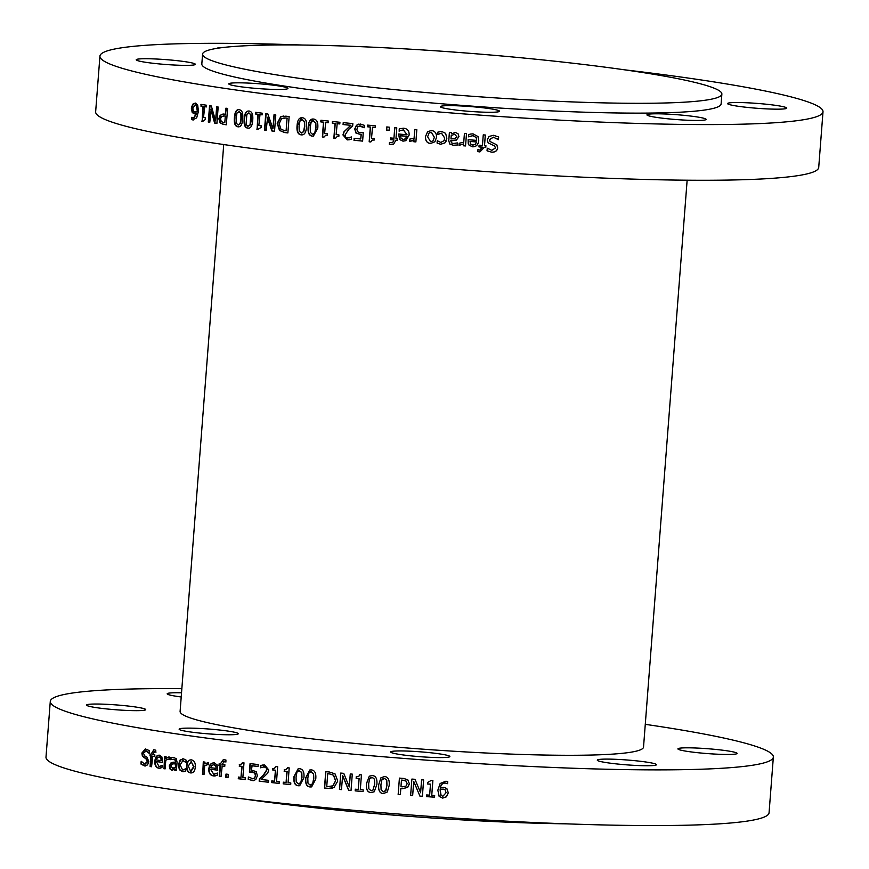 <?xml version="1.0" encoding="UTF-8"?>
<svg xmlns="http://www.w3.org/2000/svg" width="869" height="869" viewBox="0 0 869 869"><rect width="100%" height="100%" fill="white"/><g stroke="black" fill="none" stroke-linecap="round" stroke-linejoin="round"><path stroke-width="1.3" d="M195.253 112.09L197.328 111.514L197.437 110.482L196.959 106.029L195.373 104.845M196.959 106.029L195.156 104.867L192.853 108.299L193.385 111.286L195.395 112.112M197.328 111.514L196.481 106.029M194.775 112.09L196.85 111.514M194.993 113.882L192.701 112.525L191.832 108.147L193.179 104.204L195.786 103.074M193.689 118.054L197.209 113.1L194.298 113.85L192.212 112.525L191.343 108.147L192.69 104.204L195.308 103.074L197.665 104.975L198.458 111.232L196.687 117.88L192.679 119.889L191.441 119.455L191.604 117.348A362.601 29.709 4.4 0 0 191.669 117.358L193.45 118.065L196.731 113.1M193.602 119.944L191.93 119.455L192.06 117.652M209.777 122.247A361.949 29.655 -175.6 0 1 208.756 122.084L210.005 105.779M216.913 123.333A361.949 29.655 -175.6 0 1 215.056 123.05L211.221 109.342L209.777 122.323A362.601 29.709 -175.6 0 1 208.299 122.094L209.559 105.714A362.601 29.709 4.4 0 0 211.33 105.985L215.577 120.921L216.663 106.8A362.601 29.709 4.4 0 0 218.173 107.028L216.913 123.409A362.601 29.709 -175.6 0 1 214.61 123.061L210.765 109.353M215.577 120.921L217.098 106.865M221.443 116.565L220.552 118.89L221.247 121.519L223.42 122.475A362.601 29.709 4.4 0 0 224.799 122.67L225.299 116.142A362.601 29.709 -175.6 0 1 224.159 115.979L221.443 116.565M225.299 116.142L224.799 122.67M225.723 116.131A361.949 29.655 -175.6 0 1 224.593 115.968L223.3 115.892M226.32 124.734A361.949 29.655 -175.6 0 1 223.605 124.332L220.444 122.833L219.27 118.695L220.628 115.219L223.17 114.002M225.44 114.284L225.907 108.18A362.601 29.709 4.4 0 0 227.58 108.419L226.32 124.799A362.601 29.709 -175.6 0 1 223.17 124.343L220.009 122.833L218.836 118.705L220.194 115.229L224.028 114.078A362.601 29.709 4.4 0 0 225.44 114.284L226.331 108.245M222.953 114.002L224.028 114.078M238.421 124.951L240.496 123.507L241.343 118.575L241.278 113.578L238.91 111.536M239.453 111.536L237.009 113.003L236.162 117.934L236.249 123.007L238.019 124.973L240.105 123.517L240.941 118.586L240.876 113.589L239.105 111.514M238.584 124.973L238.019 124.973M238.747 126.809L238.28 126.776C235.488 126.385 234.326 123.355 234.815 117.673C235.227 111.884 236.824 109.233 239.594 109.722M238.28 126.776L237.878 126.787C235.075 126.396 233.924 123.365 234.402 117.684C234.815 111.895 236.411 109.244 239.192 109.733C242.027 110.091 243.211 113.122 242.723 118.836C242.31 124.636 240.691 127.287 237.878 126.787L238.551 126.82M238.54 109.69L239.192 109.733M247.915 126.331L250.044 124.875L250.815 114.947L248.947 112.916L246.85 114.371L246.09 124.365L247.915 126.331L250.424 124.864L251.271 119.933L251.195 114.936L248.762 112.894M248.675 128.177L248.154 128.134C245.286 127.754 244.091 124.723 244.58 119.031C244.993 113.252 246.622 110.602 249.468 111.08M248.154 128.134L247.774 128.145C244.895 127.765 243.7 124.734 244.189 119.053C244.602 113.263 246.231 110.613 249.088 111.091C251.988 111.449 253.205 114.48 252.727 120.194C252.303 125.994 250.652 128.655 247.774 128.145L248.491 128.188M248.382 111.058L249.088 111.091M266.229 130.187A361.949 29.655 -175.6 0 1 264.86 130.002L266.11 113.698M274.528 131.241A361.949 29.655 -175.6 0 1 272.203 130.947L267.576 117.261L266.229 130.252A362.601 29.709 -175.6 0 1 264.502 130.024L265.762 113.643A362.601 29.709 4.4 0 0 267.837 113.915L272.953 128.818L274.039 114.697A362.601 29.709 4.4 0 0 275.788 114.925L274.528 131.295A362.601 29.709 -175.6 0 1 271.867 130.969L267.228 117.282M272.953 128.818L274.365 114.741M281.556 118.64L279.166 123.626L280.926 129.199L284.641 130.643A362.601 29.709 4.4 0 0 286.097 130.828L287.074 118.217A362.601 29.709 -175.6 0 1 285.608 118.032L281.556 118.64M287.074 118.217L286.097 130.828M287.389 118.195A361.949 29.655 -175.6 0 1 285.923 118.01L283.837 117.956M287.878 132.881A361.949 29.655 -175.6 0 1 284.902 132.522L279.883 130.589L277.537 123.333L280.959 116.826L283.381 116.033M279.557 130.611L277.2 123.355L280.633 116.848L285.814 116.164A362.601 29.709 4.4 0 0 289.138 116.565L287.878 132.935A362.601 29.709 -175.6 0 1 284.587 132.544L279.883 130.589M301.532 133L303.868 131.523L304.769 126.592L304.639 121.595L301.88 119.585M302.564 119.574L299.968 121.073L299.055 126.005L299.208 131.067L301.239 133.022L303.585 131.556L304.487 126.624L304.356 121.627L302.021 119.564M301.934 133.011L301.239 133.022M302.271 134.847L301.391 134.814C298.208 134.456 296.861 131.425 297.35 125.744L301.565 117.76M301.391 134.814L301.098 134.836C297.915 134.478 296.568 131.458 297.057 125.766C297.459 119.987 299.251 117.326 302.412 117.782C305.638 118.119 306.996 121.149 306.507 126.852C306.094 132.664 304.291 135.325 301.098 134.836L302.13 134.858M301.424 117.771L302.412 117.782M312.699 134.271L315.067 132.805L315.979 127.873L315.849 122.877L313.014 120.867M313.731 120.856L311.113 122.366L310.2 127.287L310.363 132.36L312.427 134.304L314.806 132.838L315.719 127.906L315.588 122.909L313.144 120.856M313.166 134.293L312.427 134.304M313.524 136.118L312.558 136.096C309.321 135.738 307.952 132.718 308.441 127.026L312.666 119.042M312.286 136.129C309.049 135.77 307.669 132.74 308.169 127.059C308.571 121.269 310.385 118.608 313.6 119.064C316.87 119.401 318.26 122.42 317.772 128.134L313.394 136.129L312.558 136.096M312.525 119.064L313.6 119.064M335.467 138.323A361.949 29.655 -175.6 0 1 334.087 138.182L335.228 123.42A361.949 29.655 -175.6 0 1 332.501 123.126L332.621 121.508M338.845 136.379L337.324 136.422M339.801 123.909A361.949 29.655 -175.6 0 1 337.205 123.626L336.14 134.641A362.601 29.709 4.4 0 0 338.953 134.934L338.834 136.433L337.215 136.444L335.467 138.377A362.601 29.709 -175.6 0 1 333.859 138.214L334.999 123.452A362.601 29.709 -175.6 0 1 332.262 123.159L332.392 121.486A362.601 29.709 4.4 0 0 339.92 122.29L339.801 123.963A362.601 29.709 -175.6 0 1 336.987 123.659M362.623 141.06A361.949 29.655 -175.6 0 1 354.139 140.213L354.096 138.323A362.601 29.709 4.4 0 0 360.722 138.986L361.232 134.586L356.225 133.142L354.91 129.025L356.605 125.223L358.767 124.104M354.139 140.213L354.291 138.345M361.232 134.586L356.04 133.185L354.726 129.068L356.42 125.266L360.418 124.05L364.48 125.386L364.307 127.71A362.601 29.709 -175.6 0 1 364.154 127.7L359.31 125.972M360.722 138.986L361.059 134.619M362.688 126.613L360.233 125.94L357.876 126.711L356.866 129.296L357.583 131.751L360.103 132.761L363.264 132.675L362.612 141.115A362.601 29.709 -175.6 0 1 353.955 140.246M360.407 125.896L359.408 125.951M364.154 127.7L362.514 126.646M389.116 130.263A361.949 29.655 -175.6 0 1 386.662 130.035L386.901 126.95M386.531 130.078L386.77 126.939A362.601 29.709 4.4 0 0 389.355 127.189L389.116 130.317A362.601 29.709 -175.6 0 1 386.531 130.078L386.662 130.035M415.882 141.875A361.949 29.655 -175.6 0 1 413.894 141.712L414.035 139.876L409.484 141.256L409.647 139.159M413.329 138.725L414.176 138.138L414.839 129.47M409.484 141.256L409.56 139.149A362.601 29.709 4.4 0 0 409.668 139.159L414.089 138.182L414.763 129.47A362.601 29.709 4.4 0 0 416.827 129.644L415.882 141.929A362.601 29.709 -175.6 0 1 413.818 141.756L413.959 139.92M412.601 140.832L409.397 141.299M414.176 138.138L413.242 138.768M433.131 140.832L434.37 137.248L431.382 132.262L429.069 132.979M431.328 132.316L429.047 133.011L427.624 136.748L430.6 141.734L433.11 140.854L434.326 137.302L431.382 132.262M434.913 141.788L430.513 143.461C427.037 143.07 425.386 140.756 425.549 136.52L427.646 131.632M430.47 143.515C426.983 143.124 425.321 140.811 425.484 136.563L427.613 131.654L431.469 130.535C435 130.991 436.662 133.305 436.466 137.476L434.891 141.81L430.513 143.461M463.601 143.95L459.006 145.373L459.169 143.222A362.601 29.709 4.4 0 0 459.277 143.233L463.742 142.212L464.415 133.489A362.601 29.709 4.4 0 0 466.49 133.652L465.545 145.938A362.601 29.709 -175.6 0 1 463.459 145.786L463.601 143.896L459.006 145.319M465.534 145.883A361.949 29.655 -175.6 0 1 463.47 145.731M466.49 133.652L465.545 145.938M476.549 141.94L476.516 141.886A361.949 29.655 -175.6 0 1 470.02 141.408L470.553 143.993L472.812 145.112L475.343 144.33L476.549 141.94A362.601 29.709 -175.6 0 1 470.031 141.462M470.02 141.408L470.531 143.928M470.259 143.407L470.553 143.993M476.19 137.541L472.91 135.607L468.684 136.791A361.949 29.655 -175.6 0 1 468.587 136.781M477.972 136.52L478.721 140.604C478.2 144.775 476.136 146.828 472.53 146.752L469.075 145.123L468.25 143.515M470.694 134.032L473.04 133.859L477.993 136.542L478.754 140.659C478.232 144.83 476.169 146.883 472.562 146.807L469.097 145.177L468.25 143.548L468.13 139.735A362.601 29.709 4.4 0 0 476.668 140.365L476.201 137.563L472.932 135.662L468.706 136.846A362.601 29.709 -175.6 0 1 468.587 136.835L468.76 134.576L470.694 134.032M494.667 145.959L488.15 142.885L487.248 139.855L489.008 136.476L493.386 135.292L498.654 136.933L498.448 139.659A362.601 29.709 -175.6 0 1 498.285 139.648L497.579 138.964M496.796 144.83L497.622 147.86C497.166 150.739 495.221 152.173 491.778 152.173L486.998 150.772M498.589 136.889L498.382 139.605A361.949 29.655 -175.6 0 1 498.23 139.594L493.342 137.128L489.497 139.605L490.094 141.528L496.862 144.895L497.698 147.926C497.242 150.793 495.287 152.238 491.832 152.227L487.042 150.837L487.248 148.23A362.601 29.709 4.4 0 0 487.4 148.241L491.832 150.337L495.406 147.991L494.7 145.992L488.172 142.918M498.285 139.648L493.407 137.183L489.551 139.67L490.062 141.495M485.869 145.688L485.738 147.35A361.949 29.655 -175.6 0 1 484.348 147.252L479.84 151.879L477.733 151.532M485.282 135.021L484.522 145.601A362.601 29.709 4.4 0 0 485.923 145.699L485.782 147.404A362.601 29.709 -175.6 0 1 484.391 147.306L479.884 151.945L477.765 151.586L477.917 149.685A362.601 29.709 4.4 0 0 478.015 149.696L479.731 150.109L482.382 147.165A362.601 29.709 -175.6 0 1 478.96 146.926L479.091 145.21A362.601 29.709 4.4 0 0 482.447 145.449L483.262 134.869A362.601 29.709 4.4 0 0 485.337 135.021L484.522 145.601M482.382 147.165L482.338 147.111A361.949 29.655 -175.6 0 1 478.96 146.872M454.617 134.26L451.25 135.466L450.968 138.931L454.715 138.714L456.79 136.585L454.617 134.26L451.228 135.521M456.79 136.585L454.606 134.315M448.762 140.68L449.403 132.338A362.601 29.709 4.4 0 0 451.467 132.501L451.369 133.793L455.497 132.468L458.072 133.761L458.941 136.65L456.421 140.083L450.815 140.974L451.511 142.896L453.64 143.483L457.333 142.929A362.601 29.709 4.4 0 0 457.452 142.94L457.3 144.993L453.488 145.253L449.849 144.048L448.741 140.735L449.392 132.338M458.951 136.4L456.421 140.028L450.848 140.582M457.3 144.993L453.477 145.308L449.838 144.102L448.741 140.735M457.452 142.94L457.29 145.047M437.096 142.994L437.237 140.724A362.601 29.709 4.4 0 0 437.357 140.735L440.789 142.473L444.059 140.648L444.743 138.062L441.539 133.185L437.878 134.391A361.949 29.655 -175.6 0 1 437.759 134.38L437.933 132.088L441.604 131.436L445.634 133.348L446.851 138.29L444.917 142.885L440.648 144.232L437.096 142.994L437.27 140.724M437.759 134.38L437.9 132.11M444.059 140.648L444.711 138.117L441.506 133.239L437.835 134.434M446.21 141.05L444.895 142.94L440.616 144.276L437.053 143.037M405.019 139.181L407.018 136.292A361.949 29.655 -175.6 0 1 400.598 135.727L401 138.301L403.227 139.464L405.736 138.703L406.931 136.346A362.601 29.709 -175.6 0 1 400.49 135.77M405.834 138.66L405.073 139.159M399.251 131.067A361.949 29.655 -175.6 0 1 399.175 131.067L399.349 128.818M405.877 140.669L403.075 141.104L399.555 139.464L398.621 134.011A362.601 29.709 4.4 0 0 407.05 134.76L403.466 129.948L400.413 130.469M399.664 139.42L398.719 134.022M399.175 131.067L399.24 128.851L403.466 128.188C407.452 128.634 409.342 130.926 409.114 135.097L405.823 140.691L402.977 141.147L399.555 139.464M400.924 130.274L399.186 131.121A362.601 29.709 -175.6 0 1 399.067 131.11M407.05 134.76L403.357 130.002L400.479 130.448M393.483 144.471L389.442 144.276L389.584 142.44M397.231 140.224A361.949 29.655 -175.6 0 1 395.96 140.115L393.429 144.493L389.312 144.319L389.464 142.418A362.601 29.709 4.4 0 0 389.562 142.429L392.625 142.755L393.863 139.974A362.601 29.709 -175.6 0 1 390.485 139.67L390.626 137.954A362.601 29.709 4.4 0 0 393.929 138.258L394.743 127.678A362.601 29.709 4.4 0 0 396.785 127.862L395.982 138.443A362.601 29.709 4.4 0 0 397.35 138.573L397.22 140.278A362.601 29.709 -175.6 0 1 395.84 140.159M393.929 138.258L394.863 127.689M392.679 142.733L393.983 139.931A361.949 29.655 -175.6 0 1 390.615 139.627L390.746 137.965M370.835 141.919A361.949 29.655 -175.6 0 1 369.336 141.777L370.476 127.015A361.949 29.655 -175.6 0 1 367.652 126.744L367.783 125.125M374.3 139.952L372.377 140.072M375.267 127.482A361.949 29.655 -175.6 0 1 372.519 127.211L371.519 138.236A362.601 29.709 4.4 0 0 374.42 138.508L374.3 140.007L372.301 140.094L370.824 141.973A362.601 29.709 -175.6 0 1 369.173 141.81L370.313 127.059A362.601 29.709 -175.6 0 1 367.489 126.776L367.62 125.103A362.601 29.709 4.4 0 0 375.386 125.864L375.256 127.537A362.601 29.709 -175.6 0 1 372.366 127.254M349.74 139.757L347.437 139.876L343.136 134.891L344.189 131.697L350.935 125.288A361.949 29.655 -175.6 0 1 343.288 124.495L343.429 122.659M348.99 137.943L351.576 136.954M343.07 124.539L343.222 122.638A362.601 29.709 4.4 0 0 352.857 123.626L352.684 125.951L348.588 129.503L345.058 135.032L345.666 137.161L347.524 138.03L351.38 136.987A362.601 29.709 4.4 0 0 351.5 136.998L351.315 139.333L347.231 139.909L342.929 134.923L343.983 131.73L350.739 125.332A362.601 29.709 -175.6 0 1 343.07 124.539L343.288 124.495M349.99 137.704L349.088 137.921M323.952 137.085A361.949 29.655 -175.6 0 1 322.616 136.933L323.746 122.171A361.949 29.655 -175.6 0 1 321.052 121.877L321.182 120.259M327.276 135.14L325.875 135.173M328.243 122.67A361.949 29.655 -175.6 0 1 325.701 122.388L324.615 133.402A362.601 29.709 4.4 0 0 327.396 133.696L327.276 135.206L325.756 135.184L323.941 137.139A362.601 29.709 -175.6 0 1 322.366 136.965L323.496 122.203A362.601 29.709 -175.6 0 1 320.802 121.91L320.933 120.237A362.601 29.709 4.4 0 0 328.363 121.052L328.232 122.725A362.601 29.709 -175.6 0 1 325.462 122.42M258.191 129.188A361.949 29.655 -175.6 0 1 257.126 129.057L258.267 114.295A361.949 29.655 -175.6 0 1 255.855 113.98L255.975 112.373M261.189 127.287L260.32 127.287M262.156 114.806A361.949 29.655 -175.6 0 1 260.016 114.523L258.81 125.516A362.601 29.709 4.4 0 0 261.297 125.842L261.189 127.341L260.494 127.276M255.855 113.98L255.616 112.318A362.601 29.709 4.4 0 0 262.275 113.198L262.145 114.871A362.601 29.709 -175.6 0 1 259.657 114.545M258.267 114.295L257.897 114.306A362.601 29.709 -175.6 0 1 255.486 113.991M257.126 129.057L257.897 114.306M261.189 127.341L258.18 129.253A362.601 29.709 -175.6 0 1 256.757 129.068M202.911 121.215A361.949 29.655 -175.6 0 1 202.173 121.106L203.303 106.344A361.949 29.655 -175.6 0 1 201.26 106.018L201.391 104.421M206.453 106.844A361.949 29.655 -175.6 0 1 204.791 106.583L203.487 117.554A362.601 29.709 4.4 0 0 205.605 117.891L205.203 119.325M201.26 106.018L200.924 104.345A362.601 29.709 4.4 0 0 206.583 105.247L206.453 106.92A362.601 29.709 -175.6 0 1 204.334 106.583M203.303 106.344L202.835 106.344A362.601 29.709 -175.6 0 1 200.793 106.018M202.173 121.106L202.835 106.344M205.486 119.39L202.901 121.291A362.601 29.709 -175.6 0 1 201.706 121.106M624.268 69.781A362.601 29.709 -175.6 0 1 823.008 111.764A362.601 29.709 -175.6 0 1 459.19 113.567A362.601 29.709 -175.6 0 1 99.935 56.127A362.601 29.709 -175.6 0 1 123.626 47.513A362.601 29.709 -175.6 0 1 302.76 45.047M823.008 111.764L818.717 167.456A362.601 29.709 -175.6 0 1 454.9 169.259A362.601 29.709 -175.6 0 1 95.644 111.819L99.935 56.127M445.102 789.758L443.06 789.052L440.083 789.747L440.789 795.189L442.821 796.319L446.069 792.756L445.167 789.823L443.125 789.106L440.138 789.812L441.137 795.58M446.775 788.455L448.23 792.756L446.373 796.764L442.603 798.057L439.117 796.319M447.665 781.535L447.513 783.621A361.949 29.655 -175.6 0 1 447.416 783.61L445.395 783.034C442.603 782.86 440.876 784.577 440.203 788.172L443.755 787.325L446.851 788.52L448.295 792.81L446.449 796.819L442.669 798.111L439.171 796.373L437.835 790.193L440.159 783.469L445.906 781.209L447.741 781.568L447.578 783.675A362.601 29.709 -175.6 0 1 447.481 783.675L445.46 783.088C442.669 782.915 440.931 784.631 440.257 788.226M412.656 795.548L412.656 795.602A362.601 29.709 -175.6 0 1 410.624 795.439L411.884 779.069A362.601 29.709 4.4 0 0 414.98 779.297L420.607 792.767L421.606 779.797A362.601 29.709 4.4 0 0 423.637 779.949L422.356 796.265A361.949 29.655 -175.6 0 1 419.912 796.091L413.742 781.427L412.656 795.548A361.949 29.655 -175.6 0 1 410.624 795.396M422.356 796.265L422.377 796.319A362.601 29.709 -175.6 0 1 419.933 796.145L413.742 781.481L412.656 795.602M423.637 779.949L422.377 796.319M407.148 783.686L406.16 781.101L403.281 780.243A361.949 29.655 -175.6 0 1 401.478 780.101L400.957 786.684A362.601 29.709 4.4 0 0 402.445 786.803L406.019 786.097L407.148 783.74L406.149 781.155L403.27 780.297A362.601 29.709 -175.6 0 1 401.456 780.156M409.44 783.414L407.713 787.314L402.673 788.639A361.949 29.655 -175.6 0 1 400.826 788.487L400.337 794.646A362.601 29.709 -175.6 0 1 398.154 794.483L399.414 778.103A362.601 29.709 4.4 0 0 403.542 778.428L407.767 779.775L409.429 783.849L407.702 787.368L402.662 788.694A362.601 29.709 -175.6 0 1 400.815 788.541M400.348 794.592A361.949 29.655 -175.6 0 1 398.176 794.429L399.436 778.103M385.543 790.964L386.977 785.283L386.77 780.232L384.5 778.342L381.925 779.862M383.414 791.811L385.966 790.279L386.933 785.337L386.727 780.286L384.446 778.385L381.871 779.917L380.915 784.859L381.1 789.845L383.414 791.811M385.499 791.018L386.01 790.225M382.534 778.982L381.871 779.917M387.302 791.996L383.272 793.625C379.72 793.364 378.189 790.377 378.688 784.674L381.013 777.679L384.587 776.571C388.128 776.853 389.66 779.841 389.171 785.522L387.302 791.996L383.327 793.571C379.775 793.321 378.243 790.334 378.743 784.62L381.046 777.646M372.844 790.345L374.713 784.272L374.496 779.211L372.236 777.31L369.597 778.874L368.641 783.816L368.825 788.802L371.128 790.779L372.812 790.366L374.648 784.316L374.43 779.265L372.171 777.364L370.628 777.668M374.267 791.735L371.063 792.55C367.522 792.278 366.001 789.291 366.501 783.577L369.358 776.158M372.301 775.539C375.842 775.832 377.363 778.82 376.874 784.501L374.235 791.768L370.998 792.593C367.446 792.332 365.925 789.345 366.425 783.632L369.314 776.18L372.301 775.539M341.452 789.573A361.949 29.655 -175.6 0 1 339.573 789.4L340.713 773.073A362.601 29.709 4.4 0 0 343.755 773.356L349.273 786.912L350.381 773.953M339.573 789.4L340.833 773.084M351.033 790.453A361.949 29.655 -175.6 0 1 348.719 790.236L342.658 775.463L341.452 789.628A362.601 29.709 -175.6 0 1 339.453 789.443M349.273 786.912L350.272 773.942A362.601 29.709 4.4 0 0 352.282 774.127L351.022 790.508A362.601 29.709 -175.6 0 1 348.61 790.29L342.538 775.506M331.839 786.304L333.023 785.793L335.662 780.775L333.642 775.246L329.34 773.899A362.601 29.709 -175.6 0 1 327.722 773.747L326.744 786.358A362.601 29.709 4.4 0 0 328.373 786.51L332.881 785.837L335.532 780.818L333.5 775.289M333.642 775.246L329.481 773.855A361.949 29.655 -175.6 0 1 327.863 773.703L327.722 773.747M332.642 788.15L328.308 788.346A361.949 29.655 -175.6 0 1 324.626 787.998L325.886 771.672M335.032 773.855L337.759 781.057L333.946 787.607L328.156 788.389A362.601 29.709 -175.6 0 1 324.474 788.031L325.734 771.661A362.601 29.709 4.4 0 0 329.384 772.009L335.032 773.855M311.135 785.087L310.2 785.152L312.666 783.653L313.622 778.722L313.427 773.66L310.472 771.748M310.385 785.109L312.84 783.621L313.796 778.689L313.6 773.627L310.57 771.726M311.232 771.737L308.745 773.225L307.811 778.157L307.974 783.143L310.2 785.152M311.732 786.879L310.244 786.934C306.822 786.619 305.356 783.61 305.855 777.907L309.896 769.956M311.374 769.912C314.795 770.249 316.262 773.258 315.773 778.939L311.645 786.89L310.059 786.966C306.638 786.662 305.171 783.653 305.671 777.94L309.809 769.977L311.374 769.912M299.273 783.914L298.404 783.957L300.848 782.469L301.782 777.527L301.597 772.465L298.762 770.542M298.599 783.914L301.043 782.426L301.977 777.494L301.793 772.432L298.86 770.521M299.436 770.531L296.97 772.02L296.047 776.951L296.199 781.948L298.404 783.957M299.794 785.706L298.458 785.739C295.08 785.424 293.635 782.404 294.135 776.701L298.252 768.739M299.577 768.717C302.955 769.054 304.411 772.063 303.922 777.755L299.696 785.728L298.263 785.772C294.873 785.457 293.418 782.448 293.918 776.734L298.154 768.75L299.577 768.717M274.365 768.446L276.309 766.534M279.123 783.349A361.949 29.655 -175.6 0 1 271.91 782.556L271.791 780.916A362.601 29.709 4.4 0 0 274.561 781.22L275.647 770.216A361.949 29.655 -175.6 0 1 272.888 769.912L272.996 768.468M271.91 782.556L272.04 780.949M272.888 769.912L272.757 768.446L274.246 768.457L276.081 766.501A362.601 29.709 4.4 0 0 277.656 766.675L276.527 781.437A362.601 29.709 4.4 0 0 279.242 781.731L279.112 783.404A362.601 29.709 -175.6 0 1 271.66 782.589M275.647 770.216L275.408 770.249A362.601 29.709 -175.6 0 1 272.638 769.945M274.561 781.22L275.408 770.249M258.039 766.415A361.949 29.655 -175.6 0 1 252.097 765.73L251.467 770.13L256.181 771.607L257.409 775.735L255.79 779.526L253.161 780.731L248.23 779.33L248.415 777.016A362.601 29.709 4.4 0 0 248.556 777.027L252.966 778.809M249.696 772.02L250.337 763.645M252.488 778.798L254.704 778.048L255.66 775.463L255.008 773.008L252.64 771.965L249.696 772.03M255.008 773.008L249.968 771.998M253.303 780.72L248.523 779.308L248.686 777.158M249.403 772.052L250.055 763.612A362.601 29.709 4.4 0 0 258.191 764.557L258.039 766.48A362.601 29.709 -175.6 0 1 251.804 765.763M254.704 778.048L255.388 775.496L254.726 773.03M252.206 778.82L254.421 778.07M228.036 777.429A361.949 29.655 -175.6 0 1 226.081 777.179L226.32 774.116M228.275 774.355L228.026 777.483A362.601 29.709 -175.6 0 1 225.755 777.201L225.994 774.073A362.601 29.709 4.4 0 0 228.275 774.355M204.052 774.344A361.949 29.655 -175.6 0 1 202.716 774.16L203.281 761.885A362.601 29.709 4.4 0 0 204.986 762.113L204.856 763.949L208.354 762.493M202.716 774.16L203.65 761.939M208.788 764.796L207.213 764.568M204.856 763.949L208.679 762.667L208.517 764.818L207.398 764.557M207.865 764.579L204.715 765.687L204.041 774.409A362.601 29.709 -175.6 0 1 202.336 774.181M191.191 771.129L194.004 766.773L191.061 761.678M190.572 771.118L193.613 766.784L191.299 761.7L188.258 766.034L190.572 771.118M191.354 772.932L190.832 772.889C188.03 772.335 186.737 769.967 186.976 765.785C187.432 761.592 189.051 759.636 191.832 759.908M191.43 759.919C194.221 760.408 195.525 762.776 195.34 767.023C194.873 771.237 193.244 773.193 190.43 772.899C187.628 772.345 186.335 769.977 186.563 765.795C187.031 761.602 188.649 759.647 191.43 759.919L190.724 759.886M165.121 768.804A361.949 29.655 -175.6 0 1 164.035 768.641L164.534 756.356A362.601 29.709 4.4 0 0 166.066 756.584L165.925 758.42L169.183 756.986M164.035 768.641L164.98 756.421M169.564 759.289L168.162 759.061M165.925 758.42L168.749 756.997L169.368 757.16L169.205 759.3L168.39 759.05M168.738 759.071L165.794 760.158L165.121 768.88A362.601 29.709 -175.6 0 1 163.589 768.641M160.83 758.126L161.156 760.668L160.83 758.126L159.049 756.888M161.286 758.116L159.679 756.899L157.376 757.594L156.463 759.94A362.601 29.709 4.4 0 0 161.156 760.668M159.744 768.239L159.266 768.185C156.377 767.653 155.051 765.296 155.312 761.135C155.779 756.975 157.3 754.998 159.896 755.215M159.385 766.382L162.481 765.35M159.668 766.415L162.025 765.361A362.601 29.709 4.4 0 0 162.112 765.372L161.938 767.631L158.81 768.196C155.909 767.653 154.595 765.307 154.856 761.135C155.312 756.975 156.844 754.998 159.44 755.226L161.916 756.986L162.503 762.482A362.601 29.709 -175.6 0 1 156.344 761.516L158.929 766.382M162.514 762.406A361.949 29.655 -175.6 0 1 156.8 761.516L156.344 761.516M160.526 768.109L159.266 768.185M158.864 755.183L159.44 755.226M145.471 765.969L141.43 764.036L141.604 761.852M149.414 753.173L145.731 750.859M145.014 764.014L147.73 761.689L146.535 758.952L142.842 756.128L142.353 753.043L145.612 748.937M145.329 764.047L144.526 764.014L147.252 761.689L146.046 758.952L142.364 756.128L141.875 753.043L145.373 748.926L149.251 750.588L149.044 753.195A362.601 29.709 -175.6 0 1 148.936 753.173L145.97 750.849M146.405 750.881L143.418 753.075L144.678 755.867L146.915 757.105L148.849 761.602L147.545 764.916L144.493 765.915L140.941 764.036L141.158 761.298A362.601 29.709 4.4 0 0 141.256 761.32L144.526 764.014M151.532 766.686A361.949 29.655 -175.6 0 1 150.543 766.523L151.358 755.943A361.949 29.655 -175.6 0 1 150.38 755.791L150.044 754.086A362.601 29.709 4.4 0 0 151.021 754.238L154.041 749.751M150.38 755.791L150.511 754.162M154.725 756.486A361.949 29.655 -175.6 0 1 152.814 756.182L151.532 766.762A362.601 29.709 -175.6 0 1 150.076 766.523L150.891 755.954A362.601 29.709 -175.6 0 1 149.913 755.791M156.04 752.098L154.226 751.598M151.021 754.238L153.802 749.741L155.801 750.219L155.649 752.119L154.443 751.587M154.834 751.62L152.423 754.466A362.601 29.709 4.4 0 0 154.845 754.846L154.715 756.562A362.601 29.709 -175.6 0 1 152.347 756.182M173.083 768.413L175.484 767.294L175.321 763.894L173.561 763.862L172.475 763.981L170.867 766.002L172.877 768.424M172.475 768.392L175.06 767.305M175.484 767.294L175.321 763.894M175.744 763.884L173.789 763.862M176.418 770.488A361.949 29.655 -175.6 0 1 175.256 770.314L175.353 769.022L171.758 770.227L169.857 768.837L169.249 765.904L171.215 762.558L175.451 762.243L174.984 759.897L172.996 759.213M170.932 759.539L171.084 757.54L172.67 757.344M175.451 762.243L175.408 759.886L173.213 759.202M172.67 770.271L170.291 768.837L169.683 765.893L171.649 762.547L173.398 762.167M175.256 770.314L174.93 769.022M171.084 757.54L173.528 757.41L176.288 758.746L177.059 762.156L176.418 770.553A362.601 29.709 -175.6 0 1 174.832 770.325M172.453 757.344L173.528 757.41M173.811 759.234L170.487 759.658L170.65 757.551M183.316 771.748L179.753 769.652L178.895 764.666L180.491 760.06L183.837 758.854M183.229 769.912L185.434 768.804A362.601 29.709 4.4 0 0 185.531 768.815L185.347 771.14L182.436 771.705L179.329 769.662L178.471 764.666L180.068 760.071L183.424 758.865L186.194 760.201L186.009 762.526A362.601 29.709 -175.6 0 1 185.923 762.515L183.066 760.636M182.946 769.891L185.847 768.793M186.324 762.504L182.848 760.636L180.122 764.905L182.544 769.901M184.032 771.618L182.848 771.694M182.729 758.822L183.424 758.865M215.762 765.861L216.164 768.402L215.762 765.861L213.481 764.622M216.12 765.839L214.23 764.633L211.732 765.35L210.7 767.696A362.601 29.709 4.4 0 0 216.164 768.402M214.23 764.633L213.655 764.601M214.697 775.974L213.893 775.908C210.515 775.387 208.951 773.041 209.201 768.88C209.69 764.72 211.439 762.743 214.458 762.949M214.013 774.105L217.587 773.062M214.6 774.138L217.239 773.084A362.601 29.709 4.4 0 0 217.348 773.095L217.174 775.354L213.535 775.93C210.157 775.409 208.593 773.062 208.832 768.902C209.32 764.731 211.08 762.754 214.111 762.96L217.011 764.72L217.761 770.206A362.601 29.709 -175.6 0 1 210.58 769.271L213.655 774.127M217.761 770.14A361.949 29.655 -175.6 0 1 210.939 769.261L210.58 769.271M215.534 775.843L213.893 775.908M213.274 762.928L214.111 762.96M221.052 776.549A361.949 29.655 -175.6 0 1 219.618 776.365L220.433 765.785A361.949 29.655 -175.6 0 1 219.249 765.632L219.031 763.949A362.601 29.709 4.4 0 0 220.215 764.101L223.507 759.582M219.249 765.632L219.368 763.992M224.745 766.339A361.949 29.655 -175.6 0 1 222.203 766.013L221.041 776.614A362.601 29.709 -175.6 0 1 219.27 776.386L220.085 765.806A362.601 29.709 -175.6 0 1 218.901 765.654M226.049 761.917L223.811 761.429M220.215 764.101L223.333 759.593L225.951 760.049L225.799 761.95A362.601 29.709 -175.6 0 1 225.712 761.939L223.974 761.407M224.582 761.44L221.932 764.318A362.601 29.709 4.4 0 0 224.875 764.687L224.745 766.393A362.601 29.709 -175.6 0 1 221.856 766.034M240.702 764.611L242.788 762.7M245.33 779.526A361.949 29.655 -175.6 0 1 238.53 778.711L238.356 777.06A362.601 29.709 4.4 0 0 240.985 777.375L242.136 766.382A361.949 29.655 -175.6 0 1 239.507 766.056L239.616 764.622M238.53 778.711L238.66 777.103M239.507 766.056L239.312 764.59L240.55 764.622L242.484 762.667A362.601 29.709 4.4 0 0 243.993 762.841L242.864 777.603A362.601 29.709 4.4 0 0 245.46 777.907L245.33 779.58A362.601 29.709 -175.6 0 1 238.225 778.733M242.136 766.382L241.832 766.404A362.601 29.709 -175.6 0 1 239.192 766.089M240.985 777.375L241.832 766.404M260.787 767.729L260.961 765.459L263.177 764.926M268.445 782.176A361.949 29.655 -175.6 0 1 259.44 781.155L259.614 778.841L263.535 775.311L266.957 769.804L266.37 767.664L263.535 766.806M260.961 765.459L264.611 764.937L268.76 769.945L267.728 773.128L261.189 779.504A362.601 29.709 4.4 0 0 268.586 780.34L268.445 782.23A362.601 29.709 -175.6 0 1 259.168 781.188L259.342 778.863L263.264 775.333L266.696 769.825L266.11 767.685L263.665 766.784M264.578 766.784L260.515 767.816L260.689 765.48M285.944 769.673L287.813 767.772M290.702 784.577A361.949 29.655 -175.6 0 1 283.381 783.805L283.283 782.165A362.601 29.709 4.4 0 0 286.075 782.469L287.15 771.455A361.949 29.655 -175.6 0 1 284.348 771.161L284.467 769.706M283.381 783.805L283.5 782.187M284.348 771.161L284.239 769.695L285.836 769.695L287.606 767.751A362.601 29.709 4.4 0 0 289.203 767.914L288.073 782.676A362.601 29.709 4.4 0 0 290.822 782.969L290.691 784.642A362.601 29.709 -175.6 0 1 283.153 783.838M287.15 771.455L286.922 771.487A362.601 29.709 -175.6 0 1 284.12 771.194M286.075 782.469L286.922 771.487M358.767 776.441L359.842 774.746M363.079 791.518A361.949 29.655 -175.6 0 1 355.225 790.823L355.258 789.193A362.601 29.709 4.4 0 0 358.213 789.465L359.147 778.439A361.949 29.655 -175.6 0 1 356.203 778.179L356.312 776.734M355.225 790.823L355.356 789.204M356.203 778.179L356.214 776.723L358.723 776.462L359.755 774.735A362.601 29.709 4.4 0 0 361.439 774.887L360.309 789.639A362.601 29.709 4.4 0 0 363.199 789.899L363.068 791.572A362.601 29.709 -175.6 0 1 355.128 790.866M359.147 778.439L359.06 778.483A362.601 29.709 -175.6 0 1 356.105 778.222M358.213 789.465L359.06 778.483M434.609 795.526L434.489 797.145A361.949 29.655 -175.6 0 1 426.538 796.569M432.838 780.558L431.752 795.32A362.601 29.709 4.4 0 0 434.663 795.526L434.533 797.199A362.601 29.709 -175.6 0 1 426.527 796.623L426.657 794.95A362.601 29.709 4.4 0 0 429.634 795.168L430.481 784.196A362.601 29.709 -175.6 0 1 427.505 783.979L427.613 782.48L431.187 780.438A362.601 29.709 4.4 0 0 432.881 780.558L431.752 795.32M430.481 784.196L430.448 784.131A361.949 29.655 -175.6 0 1 427.505 783.925M50.283 701.424L45.992 757.116A362.601 29.709 4.4 0 0 405.247 814.557A362.601 29.709 4.4 0 0 769.065 812.754L773.356 757.062A362.601 29.709 -175.6 0 1 409.538 758.865A362.601 29.709 -175.6 0 1 50.283 701.424A362.601 29.709 -175.6 0 1 73.974 692.81A362.601 29.709 -175.6 0 1 181.86 688.683M645.276 724.333A362.601 29.709 -175.6 0 1 773.356 757.062M687.14 180.198L643.527 747.079A232.392 19.042 -175.6 0 1 410.353 748.231A232.392 19.042 -175.6 0 1 180.1 711.418L223.724 144.547M730.156 104.78A29.665 2.433 -175.6 0 1 727.57 103.574A29.665 2.433 -175.6 0 1 757.344 103.422A29.665 2.433 -175.6 0 1 786.738 108.125A29.665 2.433 -175.6 0 1 763.254 108.701A29.665 2.433 -175.6 0 1 730.156 104.78M216.881 48.36A29.665 2.433 -175.6 0 1 223.279 47.48M192.777 63.111A29.665 2.433 -175.6 0 1 195.362 64.328A29.665 2.433 -175.6 0 1 165.599 64.469A29.665 2.433 -175.6 0 1 136.205 59.776A29.665 2.433 -175.6 0 1 159.69 59.201A29.665 2.433 -175.6 0 1 192.777 63.111M268.901 84.673A29.665 2.433 -175.6 0 1 287.954 88.432A29.665 2.433 -175.6 0 1 258.18 88.573A29.665 2.433 -175.6 0 1 228.786 83.88A29.665 2.433 -175.6 0 1 268.901 84.673M457.833 105.812A29.665 2.433 -175.6 0 1 499.512 111.243A29.665 2.433 -175.6 0 1 469.738 111.384A29.665 2.433 -175.6 0 1 440.344 106.691A29.665 2.433 -175.6 0 1 457.833 105.812M648.893 114.143A29.665 2.433 -175.6 0 1 681.98 115.142A29.665 2.433 -175.6 0 1 706.117 119.401A29.665 2.433 -175.6 0 1 676.343 119.553A29.665 2.433 -175.6 0 1 646.949 114.849A29.665 2.433 -175.6 0 1 648.893 114.143M704.857 100.283A260.418 21.334 4.4 0 0 721.867 94.102A260.418 21.334 4.4 0 0 463.861 52.846A260.418 21.334 4.4 0 0 202.575 54.139A260.418 21.334 4.4 0 0 414.415 91.506A260.418 21.334 4.4 0 0 704.857 100.283M721.867 94.102L721.118 103.932A260.418 21.334 -175.6 0 1 704.096 110.113A260.418 21.334 -175.6 0 1 413.655 101.325A260.418 21.334 -175.6 0 1 201.825 63.969L202.575 54.139M680.503 750.077A29.665 2.433 -175.6 0 1 677.918 748.872A29.665 2.433 -175.6 0 1 707.692 748.72A29.665 2.433 -175.6 0 1 737.086 753.423A29.665 2.433 -175.6 0 1 713.601 753.999A29.665 2.433 -175.6 0 1 680.503 750.077M181.219 696.96A29.665 2.433 -175.6 0 1 167.174 693.799A29.665 2.433 -175.6 0 1 181.534 692.821M143.124 708.409A29.665 2.433 -175.6 0 1 145.71 709.625A29.665 2.433 -175.6 0 1 115.946 709.767A29.665 2.433 -175.6 0 1 86.552 705.074A29.665 2.433 -175.6 0 1 110.037 704.498A29.665 2.433 -175.6 0 1 143.124 708.409M219.249 729.982A29.665 2.433 -175.6 0 1 238.302 733.729A29.665 2.433 -175.6 0 1 208.527 733.87A29.665 2.433 -175.6 0 1 179.133 729.178A29.665 2.433 -175.6 0 1 219.249 729.982M408.18 751.109A29.665 2.433 -175.6 0 1 449.86 756.541A29.665 2.433 -175.6 0 1 420.085 756.693A29.665 2.433 -175.6 0 1 390.692 751.989A29.665 2.433 -175.6 0 1 408.18 751.109M599.241 759.441A29.665 2.433 -175.6 0 1 632.328 760.44A29.665 2.433 -175.6 0 1 656.464 764.698A29.665 2.433 -175.6 0 1 626.69 764.85A29.665 2.433 -175.6 0 1 597.296 760.147A29.665 2.433 -175.6 0 1 599.241 759.441M566.24 823.834A260.418 21.334 -175.6 0 1 244.732 799.1M183.663 760.647L182.848 760.636"/></g></svg>

